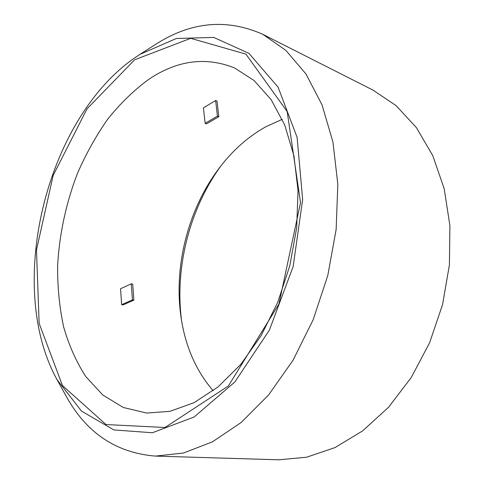 <?xml version="1.0" encoding="UTF-8"?>
<svg xmlns="http://www.w3.org/2000/svg" width="484" height="484" viewBox="0 0 484 484"><rect width="100%" height="100%" fill="white"/><g stroke="black" fill="none" stroke-linecap="round" stroke-linejoin="round"><path stroke-width="0.73" d="M217.013 101.089L218.828 116.674L217.431 116.124L215.622 100.521L217.013 101.089M218.828 116.674L206.535 123.856L205.137 123.323L217.431 116.124M215.622 100.521L203.425 107.859L205.137 123.323M131.243 283.83L120.54 288.736L121.641 304.648L132.428 299.892L131.243 283.83L132.695 284.114L133.887 300.159L132.428 299.892M133.887 300.159L123.099 304.908L121.641 304.648M148.642 79.424C177.132 60.252 205.779 56.434 234.589 67.972L254.148 80.58L271.179 99.71L284.719 125.005L293.897 155.654L298.029 190.454L296.68 227.776L289.801 265.752L277.689 302.397L261.021 335.823L240.76 364.41L218.036 386.94L194.054 402.676L169.951 411.339L146.743 413.058L123.299 407.492L102.783 394.98L85.789 376.594C76.278 361.857 68.867 345.219 63.567 326.688C59.478 307.413 57.493 287.314 57.608 266.388C59.211 234.782 66.054 202.935 77.609 173.06C86.128 153.597 96.213 135.562 107.871 118.967C120.328 103.425 133.917 90.248 148.642 79.424M134.661 59.786L190.684 38.321L245.926 54.129L287.181 111.562L300.528 202.639L278.923 304.079L228.339 385.99L165.008 427.493L105.996 424.547L62.49 385.603L39.144 323.391L36.488 249.925L53.18 175.377L86.999 108.876L134.661 59.786M213.154 390.757C196.068 370.847 185.378 346.447 181.083 317.558C173.46 266.702 188.076 209.294 219.089 168.269C232.423 150.578 248.002 136.742 265.825 126.76L282.257 119.318M221.037 165.734C189.54 208.985 174.597 267.67 181.585 320.723M139.894 54.39L154.832 44.867C190.424 21.744 226.397 18.223 262.758 34.303L285.856 50.366L306.009 74.028L322.066 104.919L332.962 142.151L337.832 184.301L336.144 229.476L327.801 275.426L313.16 319.773L293.038 360.259L268.602 394.95L241.232 422.435L212.361 441.892L183.351 453.036L155.382 456.097C115.761 452.842 85.843 432.545 65.642 395.216L57.076 379.71C5.282 286.346 45.871 119.633 134.51 57.989L139.894 54.39L176.351 38.496L213.765 37.425L248.964 53.373L278.094 87.168L297.109 137.341L302.651 199.517L293.129 266.599L269.419 330.07L234.819 382.027L194.126 417.002L152.387 432.75L113.843 429.931L81.5 411.097L57.076 379.71M262.758 34.303L372.952 90.085L396.081 105.603L416.367 127.576L432.732 155.546L444.179 188.663L449.908 225.677L449.406 264.954L442.539 304.636L429.598 342.769L411.255 377.508L388.525 407.274L362.637 430.887L334.892 447.633L306.572 457.229L278.838 459.8L155.382 456.097"/></g></svg>
